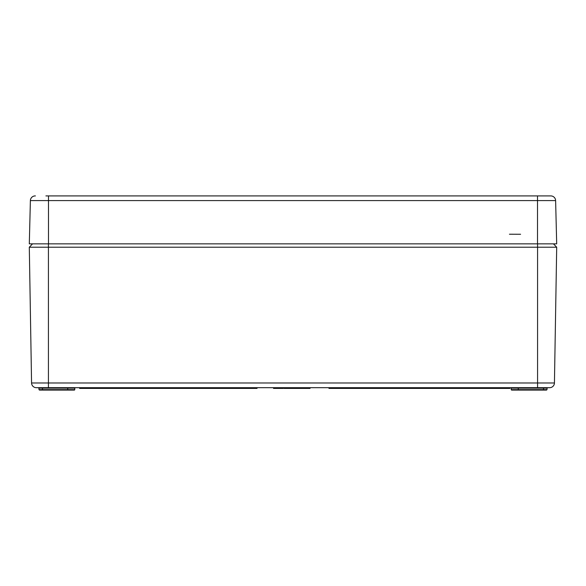 <?xml version="1.0" encoding="UTF-8"?>
<svg xmlns="http://www.w3.org/2000/svg" width="586" height="586" viewBox="0 0 586 586"><rect width="100%" height="100%" fill="white"/><g stroke="black" fill="none" stroke-linecap="round" stroke-linejoin="round"><path stroke-width="0.88" d="M547.082 388.144L547.558 387.69L547.082 388.144A0.476 0.476 0 0 1 547.558 387.69A0.476 0.476 0 0 0 547.082 388.144L543.508 388.144L543.508 390.086L546.526 390.086L547.002 389.631L514.742 389.631L514.742 390.086L517.76 390.086A0.476 0.476 0 0 0 518.236 389.631A0.476 0.476 0 0 1 517.76 390.086L543.508 390.086C547.09 390.086 547.09 390.086 543.508 390.086L543.508 389.631L547.002 389.631L547.082 388.144L511.175 388.144L511.248 389.631A0.476 0.476 0 0 0 511.732 390.086L518.09 389.954M511.241 388.408L511.146 388.02L511.19 388.408M38.998 389.631L38.918 388.144L38.998 389.631L42.492 389.631L38.998 389.631L39.474 390.086L42.492 390.086L42.492 389.631L42.492 390.086C38.91 390.086 38.91 390.086 42.492 390.086C38.91 390.086 38.91 390.086 42.492 390.086L68.24 390.086L42.492 390.086M74.041 390.086L68.24 390.086A0.476 0.476 0 0 1 67.764 389.631L42.492 389.631L42.492 388.144L38.918 388.144L38.442 387.69L38.918 388.144L42.492 388.144L42.492 389.631L74.268 390.086A0.476 0.476 0 0 0 74.752 389.631A0.476 0.476 0 0 1 74.268 390.086M511.732 390.086A0.476 0.476 0 0 1 511.248 389.631L511.175 388.144A0.476 0.476 0 0 0 510.692 387.69A0.476 0.476 0 0 1 511.175 388.144L518.317 388.144L518.236 389.631L518.317 388.144A0.476 0.476 0 0 1 518.793 387.69A0.476 0.476 0 0 0 518.317 388.144L543.508 388.144L543.508 387.69L543.508 389.631L511.248 389.631L514.742 389.631L514.742 390.086L511.732 390.086M517.936 390.056L543.508 390.086M67.764 389.631L67.683 388.144L67.764 389.631L74.752 389.631L74.825 388.144L74.752 389.631L67.764 389.631A0.476 0.476 0 0 0 68.24 390.086M553.455 243.857L556.7 247.211L553.455 243.857M537.574 247.211L556.7 247.211L554.437 382.973L556.7 247.211L537.574 247.211L537.574 243.857L537.574 382.973L554.437 382.973A4.798 4.798 0 0 1 549.646 387.69A4.798 4.798 0 0 0 554.437 382.973L537.574 382.973L537.574 247.211L48.426 247.211L537.574 247.211M48.426 243.857L48.426 247.211L48.426 243.857M29.3 247.211L48.426 247.211L48.426 382.973L537.574 382.973L537.574 387.69L549.646 387.69L537.574 387.69L537.574 382.973L48.426 382.973L48.426 247.211L29.3 247.211L32.545 243.857L29.3 247.211L31.563 382.973L48.426 382.973L48.426 387.69L537.574 387.69L48.426 387.69L48.426 382.973L31.563 382.973L29.3 247.211M67.683 388.144L42.492 388.144L42.492 387.69L42.492 388.144L67.683 388.144A0.476 0.476 0 0 0 67.207 387.69L67.639 387.969L67.207 387.69A0.476 0.476 0 0 1 67.683 388.144L74.825 388.144A0.476 0.476 0 0 1 75.308 387.69A0.476 0.476 0 0 0 74.825 388.144L67.683 388.144M507 388.408L506.172 388.408L506.172 387.69L506.172 388.408L507 388.408L507 387.69L506.993 388.408L508.091 388.408L508.011 387.69L508.106 388.408L507.007 388.408M506.179 388.408L504.649 388.408M504.788 388.408L502.663 388.408L502.663 387.69L502.663 388.408L504.693 388.408L504.693 387.69L504.788 388.408M509.952 388.408L508.106 388.408L508.106 387.69L508.106 388.408L509.952 388.408L509.952 387.69L509.952 388.408M307.738 388.408L304.053 388.408L304.053 387.69L304.053 388.408L305.438 388.408L305.438 387.69L305.438 388.408L307.738 388.408L307.738 387.69L307.738 388.408L310.045 388.408L307.738 388.408M303.13 388.408L304.053 388.408L303.13 388.408L303.13 387.69L303.13 388.408M301.746 388.408L297.139 388.408L297.139 387.69L297.139 388.408L299.439 388.408L299.439 387.69L299.439 388.408L301.05 388.408L301.05 387.69L301.05 388.408L301.746 388.408L301.746 387.69L302.134 388.408L301.409 388.408M296.216 388.408L291.601 388.408L291.601 387.69L291.601 388.408L293.974 388.408L293.974 387.69L293.974 388.408L297.139 388.408L296.216 388.408L296.216 387.69L296.216 388.408M289.579 388.408L290.495 388.408L290.495 387.69L290.495 388.408L289.579 388.408L289.579 387.69L289.579 388.408L284.042 388.408L284.042 387.69L284.042 388.408L286.019 388.408L286.019 387.69L286.019 388.408L287.36 388.408L287.36 387.69L287.36 388.408L288.283 388.408L288.283 387.69L288.283 388.408L289.411 388.408L289.411 387.69L289.572 388.408M277.185 388.408L278.511 388.408L278.511 387.69L278.511 388.408L283.031 388.408L283.031 387.69L283.272 388.408L280.672 388.408L280.672 387.69L280.672 388.408L277.859 388.408M277.771 388.408L273.53 388.408L273.53 387.69L273.53 388.408L275.515 388.408L275.515 387.69L275.515 388.408L276.848 388.408L276.848 387.69L276.848 388.408L277.771 388.408L277.771 387.69L277.771 388.408M302.83 388.408L302.134 388.408L302.134 387.69L302.134 388.408L302.83 388.408L302.83 387.69L302.83 388.408M291.572 388.408L290.649 388.408L290.649 387.69L290.649 388.408L291.572 388.408L291.572 387.69L291.572 388.408M328.958 388.408L502.663 388.408L330.16 388.408L330.16 387.69L330.16 388.408L328.958 388.408L328.958 387.69M80.846 388.408L79.645 388.408L80.846 388.408L80.846 387.69L80.846 388.408L255.84 388.408L80.846 388.408M257.042 388.408L255.84 388.408L257.042 388.408L257.042 387.69M504.927 388.408L504.927 387.69L504.927 388.408L506.267 388.408M310.045 388.408L310.045 387.69L310.045 388.408M284.964 387.69L284.964 388.408L284.964 387.69M274.453 387.69L274.453 388.408L274.453 387.69M288.532 387.69L288.532 388.408L288.532 387.69M283.272 388.408L283.272 387.69L283.272 388.408M278.079 388.408L278.079 387.69L278.079 388.408M31.563 382.973A4.798 4.798 0 0 0 36.354 387.69L48.426 387.69L36.354 387.69A4.798 4.798 0 0 1 31.563 382.973M255.84 387.69L255.84 388.408L255.84 387.69M36.354 387.69L37.204 387.69M30.384 200.588L537.516 200.588L537.516 243.857L48.484 243.857L48.484 200.588L48.484 243.857L29.307 243.857L556.693 243.857L555.616 200.588L537.516 200.588L537.516 243.857L556.693 243.857L555.616 200.588A4.798 4.798 0 0 0 550.825 195.914L537.516 195.914L537.516 200.588L30.384 200.588L29.307 243.857L30.384 200.588A4.798 4.798 0 0 1 35.175 195.914A4.798 4.798 0 0 0 30.384 200.588A4.798 4.798 0 0 1 35.175 195.914L35.402 195.914M540.087 195.914L48.484 195.914L48.484 200.588L48.484 195.914L537.516 195.914L537.516 200.588L555.616 200.588A4.798 4.798 0 0 0 550.825 195.914L550.825 195.914M534.945 195.914L550.598 195.914M51.055 195.914L45.913 195.914M79.645 387.69L79.645 388.408M509.439 234.224L520.58 234.268"/></g></svg>
